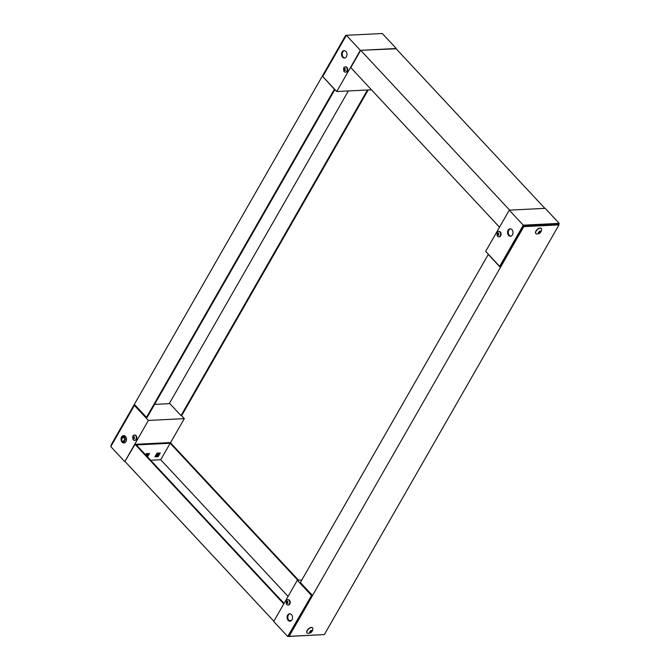 <?xml version="1.0" encoding="UTF-8"?>
<svg xmlns="http://www.w3.org/2000/svg" width="670" height="670" viewBox="0 0 670 670"><rect width="100%" height="100%" fill="white"/><g stroke="black" fill="none" stroke-linecap="round" stroke-linejoin="round"><path stroke-width="1" d="M558.998 224.877L324.372 634.565L289.155 636.324L523.781 226.644L558.998 224.877L558.378 224.216L523.161 225.974L523.781 226.644M289.155 636.324L288.536 635.654L311.902 594.851L300.394 582.506L488.288 254.433L499.795 266.777L523.161 225.974M301.81 580.044L297.312 580.27L273.712 621.484L287.698 636.5L311.667 595.27M297.312 580.27L311.307 595.287M323.702 634.599L287.698 636.5M287.639 615.135A3.71 2.73 87.1 0 1 289.624 613.762A3.71 2.73 87.1 0 1 292.539 617.338A3.71 2.73 87.1 0 1 290.001 621.182A3.71 2.73 87.1 0 1 287.405 619.13A3.71 2.73 87.1 0 1 287.639 615.135M289.18 620.604L291.467 620.495M289.984 613.779A3.71 2.73 -92.9 0 0 288.351 615.102A3.71 2.73 -92.9 0 0 288.05 618.871A3.71 2.73 -92.9 0 0 290.353 621.132M307.078 632.899A3.71 1.901 -43 0 1 306.994 632.823A3.71 1.901 -43 0 1 306.952 632.773A3.71 1.901 -43 0 1 308.468 628.862A3.71 1.901 -43 0 1 312.429 627.756A3.71 1.901 -43 0 1 312.505 627.849M307.89 633.334A3.71 1.901 -43 0 1 307.153 632.991A3.71 1.901 -43 0 1 307.111 632.941A3.71 1.901 -43 0 1 308.619 629.03A3.71 1.901 -43 0 1 312.589 627.924A3.71 1.901 -43 0 1 312.873 628.678C312.647 631.768 310.981 633.318 307.882 633.334M312.044 630.462C311.918 631.986 311.131 632.698 309.682 632.589C309.808 631.065 310.595 630.361 312.044 630.462M309.666 632.103L310.084 632.656L311.131 632.22L310.126 631.584M310.512 631.55L311.475 631.91L312.044 630.88L311.642 630.395L309.791 631.885M310.981 630.797L310.855 631.24M499.075 236.753A2.655 1.951 -92.9 0 0 499.309 236.761A2.655 1.951 -92.9 0 0 501.043 234.952A2.655 1.951 -92.9 0 0 500.356 232.046A2.655 1.951 -92.9 0 0 499.041 231.46A2.655 1.951 -92.9 0 0 498.807 231.493M499.887 232.071A2.655 1.951 87.1 0 1 500.574 234.969A2.655 1.951 87.1 0 1 498.84 236.786A2.655 1.951 87.1 0 1 497.199 235.756L497.048 232.666A2.655 1.951 87.1 0 1 498.572 231.485A2.655 1.951 87.1 0 1 499.887 232.071M497.508 234.224L497.132 233.596A1.281 0.938 87.1 0 1 497.375 233.168L497.785 233.738L498.38 233.026A1.281 0.938 87.1 0 1 498.698 233.369L498.153 234.132L498.84 234.743A1.281 0.938 87.1 0 1 498.597 235.17L497.877 234.617L497.584 235.312A1.281 0.938 87.1 0 1 497.266 234.969L498.195 234.173M497.132 233.596L498.438 233.487M497.718 234.952L497.266 234.969M498.413 234.383L497.877 234.617M498.304 233.897L497.785 233.738M535.807 233.52A3.71 1.901 -43 0 1 535.724 233.445A3.71 1.901 -43 0 1 537.147 229.525A3.71 1.901 -43 0 1 541.159 228.378A3.71 1.901 -43 0 1 541.234 228.47M536.611 233.956A3.71 1.901 -43 0 1 535.883 233.612A3.71 1.901 -43 0 1 537.306 229.693A3.71 1.901 -43 0 1 541.31 228.545A3.71 1.901 -43 0 1 541.603 229.299C541.368 232.39 539.702 233.939 536.611 233.956M539.593 231.142C543.956 230.882 535.221 235.765 539.593 231.142M539.693 232.775L539.074 232.105M538.588 232.523L539.484 232.892M539.199 233.177L538.772 232.875M539.358 232.071L540.305 232.415L540.774 231.41L540.288 231.016L538.496 232.616M509.284 210.154L485.675 251.367L499.669 266.384L523.27 225.17L509.284 210.154L545.221 208.353L559.207 223.37L558.596 224.442M512.458 234.852A3.71 2.73 87.1 0 1 510.465 236.225A3.71 2.73 87.1 0 1 507.55 232.649A3.71 2.73 87.1 0 1 510.096 228.805A3.71 2.73 87.1 0 1 512.684 230.857A3.71 2.73 87.1 0 1 512.458 234.852M523.27 225.17L559.207 223.37M510.456 228.822A3.71 2.73 -92.9 0 0 508.27 232.616A3.71 2.73 -92.9 0 0 510.825 236.175M288.192 604.976A2.655 1.951 -92.9 0 0 288.427 604.976A2.655 1.951 -92.9 0 0 290.16 603.168A2.655 1.951 -92.9 0 0 289.474 600.27A2.655 1.951 -92.9 0 0 288.159 599.683A2.655 1.951 -92.9 0 0 287.924 599.709M289.005 600.295A2.655 1.951 87.1 0 1 289.691 603.193A2.655 1.951 87.1 0 1 287.958 605.002A2.655 1.951 87.1 0 1 286.316 603.98L286.165 600.889A2.655 1.951 87.1 0 1 287.69 599.7A2.655 1.951 87.1 0 1 289.005 600.295M286.626 602.447L286.249 601.819A1.281 0.938 87.1 0 1 286.492 601.392L286.902 601.962L287.497 601.25A1.281 0.938 87.1 0 1 287.815 601.593L287.271 602.355L287.958 602.966A1.281 0.938 87.1 0 1 287.715 603.394L286.995 602.841L286.701 603.536A1.281 0.938 87.1 0 1 286.383 603.193L287.313 602.397M286.249 601.819L287.556 601.702M286.835 603.168L286.383 603.193M287.531 602.606L286.995 602.841M287.422 602.121L286.902 601.962M360.711 50.3L395.928 48.533L544.861 208.37L509.644 210.137L360.711 50.3L350.795 67.603L499.51 227.214M346.298 35.401L345.628 35.435L111.002 445.123L111.404 445.558M345.628 35.435L346.03 35.87M368.19 89.956L181.712 415.567L180.992 415.609L367.47 89.989M134.754 405.4L134.988 404.982L146.495 417.335L334.38 89.252L322.974 76.749M169.493 403.256L348.35 90.953L169.493 403.256L180.992 415.609M334.908 89.554L147.207 417.293L146.495 417.335M371.473 89.797L336.75 91.53L360.351 50.317L396.146 48.768M336.75 91.53L322.756 76.514L346.365 35.301L360.351 50.317M346.365 35.301L382.302 33.5L396.288 48.516M346.423 56.665A3.71 2.73 87.1 0 1 344.43 58.039A3.71 2.73 87.1 0 1 341.524 54.463A3.71 2.73 87.1 0 1 344.062 50.618A3.71 2.73 87.1 0 1 346.65 52.67A3.71 2.73 87.1 0 1 346.423 56.665M344.422 50.635A3.71 2.73 -92.9 0 0 342.244 54.429A3.71 2.73 -92.9 0 0 344.79 57.988M134.787 440.332A2.655 1.951 -92.9 0 0 135.022 440.341A2.655 1.951 -92.9 0 0 136.831 437.594A2.655 1.951 -92.9 0 0 134.754 435.039A2.655 1.951 -92.9 0 0 134.519 435.073M133.238 439.771A2.655 1.951 87.1 0 1 132.92 439.336L132.761 436.245A2.655 1.951 87.1 0 1 134.285 435.065A2.655 1.951 87.1 0 1 136.37 437.611A2.655 1.951 87.1 0 1 134.553 440.357A2.655 1.951 87.1 0 1 133.238 439.771M133.866 437.711L134.553 438.322A1.281 0.938 87.1 0 1 134.31 438.75L133.581 438.197L133.297 438.892A1.281 0.938 87.1 0 1 132.978 438.548L132.844 437.175A1.281 0.938 87.1 0 1 133.087 436.748L133.498 437.317L134.092 436.606A1.281 0.938 87.1 0 1 134.41 436.949L133.866 437.711M134.017 437.477L133.498 437.317M133.908 437.753L133.221 437.803M132.844 437.175L134.151 437.058M133.43 438.532L132.978 438.548M134.126 437.962L133.581 438.197M146.906 456.228L148.439 453.556L146.906 456.228M158.187 453.071L156.889 455.34L157.509 456.002L155.306 456.119L157.509 456.002L159.217 453.012L157.509 456.002L158.128 456.672L160.256 452.962L157.023 453.129L154.896 456.831L158.128 456.672M283.762 603.921L135.055 444.319L124.779 461.647L148.388 420.433L184.325 418.633L170.49 442.786M147.408 453.607L146.286 455.567M156.889 455.34L155.716 455.399M184.325 418.633L181.478 415.584M169.845 403.642L154.594 404.404M135.348 405.367L134.394 405.417L148.388 420.433M134.394 405.417L110.793 446.63L124.779 461.647M121.605 436.949A3.71 2.73 87.1 0 1 123.598 435.575A3.71 2.73 87.1 0 1 126.513 439.143A3.71 2.73 87.1 0 1 123.967 442.987A3.71 2.73 87.1 0 1 121.379 440.944A3.71 2.73 87.1 0 1 121.605 436.949M122.694 441.957A4.112 2.102 137 0 0 124.645 437.895M122.66 436.43L125.34 436.296M123.958 435.584A3.71 2.73 -92.9 0 0 122.325 436.907A3.71 2.73 -92.9 0 0 122.015 440.684A3.71 2.73 -92.9 0 0 124.327 442.937M156.227 454.503L156.931 455.257M121.814 438.49A4.112 2.102 -43 0 1 123.85 437.77A4.112 2.102 -43 0 1 125.03 438.155A4.112 2.102 -43 0 1 123.372 442.577M125.868 436.966L122.2 437.15M345.67 72.109A2.655 1.951 -92.9 0 0 345.904 72.117A2.655 1.951 -92.9 0 0 347.713 69.37A2.655 1.951 -92.9 0 0 345.636 66.816A2.655 1.951 -92.9 0 0 345.402 66.849M344.12 71.548A2.655 1.951 87.1 0 1 343.794 71.121L343.643 68.03A2.655 1.951 87.1 0 1 345.167 66.841A2.655 1.951 87.1 0 1 347.253 69.395A2.655 1.951 87.1 0 1 345.435 72.142A2.655 1.951 87.1 0 1 344.12 71.548M344.748 69.487L345.435 70.099A1.281 0.938 87.1 0 1 345.192 70.526L344.464 69.973L344.179 70.668A1.281 0.938 87.1 0 1 343.861 70.325L343.718 68.951A1.281 0.938 87.1 0 1 343.961 68.524L344.38 69.094L344.975 68.382A1.281 0.938 87.1 0 1 345.293 68.725L344.748 69.487M344.899 69.253L344.38 69.094M344.79 69.529L344.104 69.579M343.718 68.951L345.033 68.843M344.313 70.308L343.861 70.325M345.008 69.739L344.464 69.973M125.139 461.63L273.854 621.232M135.055 444.319L170.272 442.56L298.527 580.203M284.055 603.427L136.395 444.947L170.18 443.255L297.815 580.245M147.526 456.898L149.477 453.506L146.236 453.665L145.583 454.813M288.066 596.409L160.733 459.746L170.18 443.255M160.733 459.746L150.649 460.248M310.662 632.312L310.051 631.659M310.872 632.212L310.252 631.55M311.508 631.643L310.888 630.972M311.634 631.433L311.022 630.771M540.305 232.163L539.677 231.493M540.414 231.962L539.802 231.301M498.84 236.786L499.309 236.761M498.572 231.485L499.041 231.46M287.958 605.002L288.427 604.976M287.69 599.7L288.159 599.683M134.553 440.357L135.022 440.341M134.285 435.065L134.754 435.039M345.435 72.142L345.904 72.117M345.167 66.841L345.636 66.816"/></g></svg>
